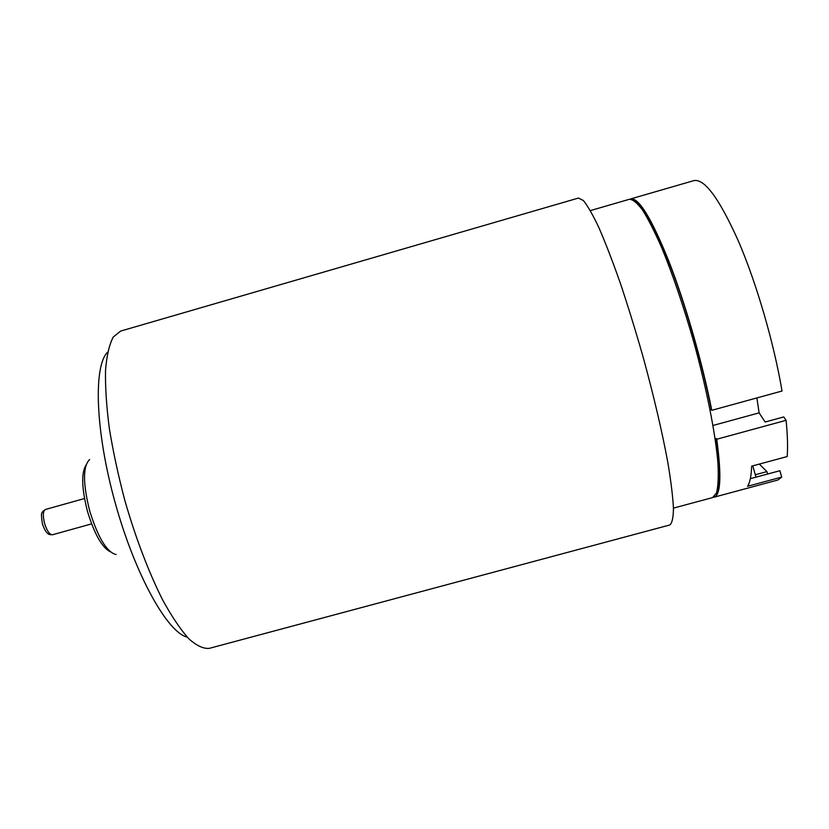 <?xml version="1.0" encoding="UTF-8"?>
<svg xmlns="http://www.w3.org/2000/svg" width="829" height="829" viewBox="0 0 829 829"><rect width="100%" height="100%" fill="white"/><g stroke="black" fill="none" stroke-linecap="round" stroke-linejoin="round"><path stroke-width="1.24" d="M752.805 465.846L755.965 477.162M750.359 478.675L779.902 470.717L781.685 477.1L747.551 486.281C749.944 482.716 751.312 476.001 751.675 466.147L787.187 456.551C787.913 446.966 787.55 434.893 786.089 420.324L716.743 439.225C721.665 475.856 720.743 495.182 713.987 497.213L713.292 497.327M713.987 497.213L777.944 479.991L781.685 477.1M755.292 474.748L766.918 471.618L767.602 474.033M759.333 464.085L766.918 471.618M756.877 397.93L759.115 412.863L765.146 422.013L783.757 416.935L786.089 420.324M759.115 412.863L713.002 425.474M716.743 439.225L716.297 438.458L715.137 438.769M711.769 410.314L782.048 391.019C773.913 342.926 756.566 283.373 738.515 241.353C719.375 198.628 704.484 178.39 693.852 180.629L630.703 198.908C638.724 197.426 651.439 218.193 668.837 261.197C685.355 303.445 702.464 362.76 711.769 410.314L711.323 409.557C702.702 365.63 687.396 311.466 672.039 270.441C655.863 228.431 643.252 205.157 634.216 200.618M710.101 409.899L711.323 409.557M673.438 508.115L712.629 497.576L716.494 492.965C718.152 486.602 718.639 476.768 717.966 463.442C715.582 434.116 706.733 389.039 693.79 342.066C683.521 306.222 672.858 274.845 661.801 247.933C654.775 231.923 648.361 219.291 642.548 210.038C637.211 202.898 632.807 199.312 629.346 199.302L590.372 210.587M669.739 524.995C672.091 523.275 673.335 517.7 673.449 508.27C672.847 496.581 670.982 481.338 667.842 462.541C662.247 432.168 653.542 394.956 642.9 356.283C635.553 330.574 628.03 306.191 620.32 283.166C612.714 261.549 605.616 243.135 599.015 227.902C592.859 214.856 587.647 205.737 583.378 200.525L578.455 198.058L120.661 331.072L113.293 336.988C109.345 344.387 106.754 355.444 105.532 370.148C105.19 386.832 106.464 406.262 109.335 428.438C113.138 451.753 118.34 475.898 124.961 500.892C135.707 538.145 148.951 572.798 162.65 599.937C171.748 616.486 180.421 629.387 188.67 638.641C196.483 645.656 203.343 648.9 209.25 648.371L669.739 524.995M716.111 493.929C720.453 487.659 720.525 469.173 716.297 438.458M86.05 464.986C81.169 472.965 81.646 488.426 87.48 511.358C94.371 533.99 101.967 547.461 110.278 551.762M116.164 554.487L115.728 554.477C106.558 551.834 97.863 537.254 89.656 510.747C82.941 483.825 82.827 466.851 89.304 459.836L89.677 459.598M44.548 523.337C42.683 515.576 42.973 510.954 45.429 509.472C42.828 511.255 41.709 512.436 42.072 513.016C41.17 512.902 41.284 516.54 42.434 523.938C44.289 529.182 46.061 532.363 47.771 533.451C48.144 534.311 49.719 534.746 52.486 534.757C49.616 534.757 46.973 530.943 44.548 523.337M187.199 637.086C167.841 632.879 135.479 575.74 115.397 503.566C95.18 431.412 93.262 365.776 107.635 352.149M84.506 498.519L45.429 509.472M91.584 523.876L52.486 534.757"/></g></svg>
